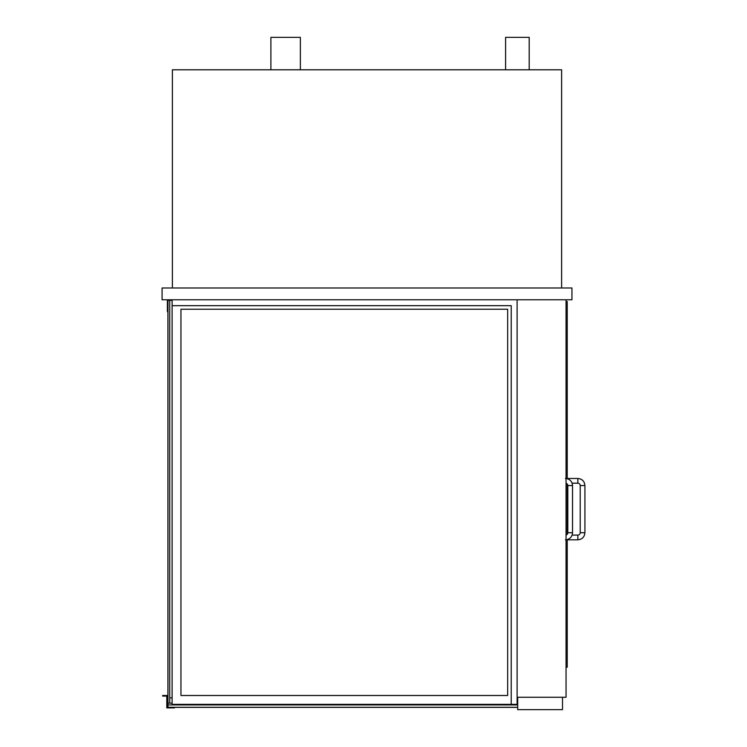 <?xml version="1.0" encoding="UTF-8"?>
<svg xmlns="http://www.w3.org/2000/svg" width="747" height="747" viewBox="0 0 747 747"><rect width="100%" height="100%" fill="white"/><g stroke="black" fill="none" stroke-linecap="round" stroke-linejoin="round"><path stroke-width="1.12" d="M505.598 69.788L505.598 37.35L529.193 37.35L529.193 69.788M270.89 69.788L270.89 37.35L300.369 37.35L300.369 69.788M561.623 287.987L561.623 69.788L172.398 69.788L172.398 287.987M517.101 299.78L517.101 697.268L566.049 697.268L566.049 299.78M517.69 697.268L517.69 709.65L562.51 709.65L562.51 697.268L517.69 697.268M566.049 667.192L567.225 667.192L567.225 539.577M566.049 301.555L567.225 301.555L567.225 478.696M567.225 483.991L567.225 534.292M577.842 478.472L577.842 483.188A2.362 2.362 0 0 1 580.204 485.55L584.92 485.55C584.499 481.255 582.146 478.892 577.842 478.472L567.225 478.472M584.92 532.732L580.204 532.732A2.362 2.362 0 0 1 577.842 535.085L577.842 539.81C582.146 539.39 584.499 537.028 584.92 532.732L584.92 485.55M566.049 535.011A2.362 2.362 0 0 0 567.823 532.732L572.538 532.732C572.118 537.028 569.756 539.39 565.46 539.81M572.538 532.732L572.538 485.55L567.823 485.55A2.362 2.362 0 0 0 566.049 483.262M167.384 299.78L167.384 311.574L167.972 311.574L167.972 300.369L172.109 300.369L167.972 300.369L167.972 703.16L167.916 300.369L167.916 703.16L169.746 703.16L169.746 299.78M162.08 287.987L162.08 299.78L571.95 299.78L571.95 287.987L162.08 287.987M180.951 309.221L180.951 695.494L507.661 695.494L507.661 309.221L180.951 309.221M517.101 697.268L517.101 704.346L172.109 704.346L172.109 299.78M511.2 704.346L511.2 305.682L172.109 305.682M172.109 703.16L169.746 703.16M517.69 707.353L167.972 707.353L517.69 707.288L167.972 707.288L167.972 703.16M169.746 697.857L172.109 697.857M517.101 697.857L517.69 697.857M167.972 704.935L517.69 704.935M167.972 707.288L167.384 707.288L167.384 695.494L162.669 695.494L162.669 696.083L166.796 696.083L166.796 707.885L174.462 707.885L174.462 707.353M577.842 483.188L572.127 483.188M580.204 532.732L580.204 485.55M567.225 539.81L577.842 539.81M572.127 535.085L577.842 535.085M567.823 485.55L567.823 532.732M572.538 485.55C572.118 481.255 569.756 478.892 565.46 478.472"/></g></svg>
